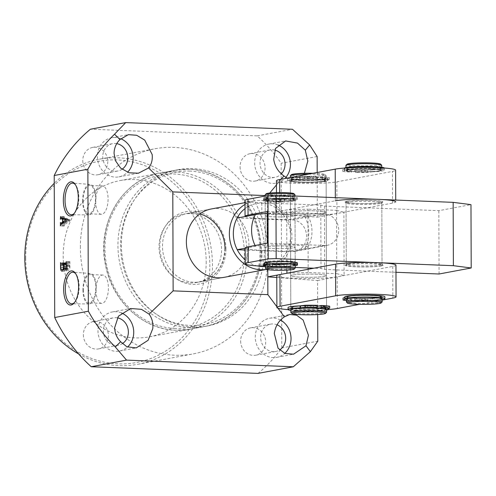 <?xml version="1.0" encoding="UTF-8"?>
<svg xmlns="http://www.w3.org/2000/svg" width="496" height="496" viewBox="0 0 496 496"><rect width="100%" height="100%" fill="white"/><g stroke="black" fill="none" stroke-linecap="round" stroke-linejoin="round"><path stroke-width="0.37" stroke-dasharray="2.48 1.86" d="M25.718 258.211A102.343 91.673 -100.6 0 1 117.416 159.954A102.343 91.673 -100.6 0 1 209.827 265.571A102.343 91.673 -100.6 0 1 118.129 363.828A102.343 91.673 -100.6 0 1 25.718 258.211M78.628 353.939A104.334 93.453 79.4 0 0 137.869 364.275A104.334 93.453 79.4 0 0 212.486 265.478A104.334 93.453 79.4 0 0 99.417 159.179A104.334 93.453 79.4 0 0 54.244 183.303M206.206 261.572A79.49 71.201 -100.6 0 1 149.358 336.846A79.49 71.201 -100.6 0 1 63.209 255.855A79.49 71.201 -100.6 0 1 120.063 180.581A79.49 71.201 -100.6 0 1 206.206 261.572M264.399 250.666A79.49 71.201 -100.6 0 1 207.545 325.94A79.49 71.201 -100.6 0 1 121.402 244.95A79.49 71.201 -100.6 0 1 178.25 169.675A79.49 71.201 -100.6 0 1 264.399 250.666M225.048 248.893A34.776 31.149 -100.6 0 1 200.173 281.827L224.062 277.351A34.776 31.149 79.4 0 0 248.93 244.416A34.776 31.149 79.4 0 0 211.24 208.983L183.886 214.111A34.776 31.149 -100.6 0 1 190.173 213.658A34.776 31.149 -100.6 0 1 221.402 246.041A34.776 31.149 -100.6 0 1 196.701 282.478A34.776 31.149 -100.6 0 1 190.414 282.931A34.776 31.149 -100.6 0 1 159.185 250.548A34.776 31.149 -100.6 0 1 183.886 214.111M292.485 275.057A17.887 1.6 179.8 0 0 290.681 275.764A17.887 1.6 179.8 0 0 304.563 277.27A17.887 1.6 179.8 0 0 324.657 276.346A17.887 1.6 179.8 0 0 326.455 275.64A17.887 1.6 179.8 0 0 312.579 274.127A17.887 1.6 179.8 0 0 292.485 275.057A17.887 1.6 -0.2 0 1 312.579 274.127A17.887 1.6 -0.2 0 1 326.455 275.64A17.887 1.6 -0.2 0 1 324.657 276.346A17.887 1.6 -0.2 0 1 304.563 277.27A17.887 1.6 -0.2 0 1 290.681 275.764A17.887 1.6 -0.2 0 1 292.485 275.057M324.434 213.007A17.887 1.6 -0.2 0 1 304.339 213.931A17.887 1.6 -0.2 0 1 290.464 212.424A17.887 1.6 -0.2 0 1 292.262 211.718A17.887 1.6 -0.2 0 1 312.356 210.788A17.887 1.6 -0.2 0 1 326.232 212.3A17.887 1.6 -0.2 0 1 324.434 213.007A17.887 1.6 179.8 0 0 326.232 212.3A17.887 1.6 179.8 0 0 312.356 210.788A17.887 1.6 179.8 0 0 292.262 211.718A17.887 1.6 179.8 0 0 290.464 212.424A17.887 1.6 179.8 0 0 304.339 213.931A17.887 1.6 179.8 0 0 324.434 213.007M74.58 302.467A15.822 6.894 -87.7 0 0 75.039 301.977A15.822 6.894 -87.7 0 0 79.174 286.707A15.822 6.894 -87.7 0 0 76.142 274.3A15.822 6.894 -87.7 0 0 75.727 273.78M82.925 289.949A15.246 6.64 -87.7 0 0 89.075 303.936A15.246 6.64 -87.7 0 0 96.249 287.451A15.246 6.64 -87.7 0 0 90.291 273.47A15.246 6.64 -87.7 0 0 82.925 289.949M83.39 289.862A14.186 6.175 -87.7 0 0 89.02 302.87A14.186 6.175 -87.7 0 0 95.784 287.537A14.186 6.175 -87.7 0 0 90.154 274.524A14.186 6.175 -87.7 0 0 83.39 289.862M95.988 290.365A14.186 6.175 -87.7 0 0 101.624 303.378A14.186 6.175 -87.7 0 0 108.388 288.04A14.186 6.175 -87.7 0 0 102.753 275.032A14.186 6.175 -87.7 0 0 95.988 290.365M74.27 213.398A15.822 6.894 -87.7 0 0 74.729 212.908A15.822 6.894 -87.7 0 0 78.864 197.637A15.822 6.894 -87.7 0 0 75.832 185.231A15.822 6.894 -87.7 0 0 75.417 184.704M82.615 200.88A15.246 6.64 -87.7 0 0 88.765 214.867A15.246 6.64 -87.7 0 0 95.939 198.381A15.246 6.64 -87.7 0 0 89.981 184.4A15.246 6.64 -87.7 0 0 82.615 200.88M83.08 200.793A14.186 6.175 -87.7 0 0 88.71 213.801A14.186 6.175 -87.7 0 0 95.474 198.468A14.186 6.175 -87.7 0 0 89.844 185.454A14.186 6.175 -87.7 0 0 83.08 200.793M95.678 201.295A14.186 6.175 -87.7 0 0 101.314 214.303A14.186 6.175 -87.7 0 0 108.078 198.97A14.186 6.175 -87.7 0 0 102.443 185.957A14.186 6.175 -87.7 0 0 95.678 201.295M120.702 138.719A19.871 17.8 79.4 0 0 111.588 137.795A19.871 17.8 79.4 0 0 97.371 156.612A19.871 17.8 79.4 0 0 118.91 176.861A19.871 17.8 79.4 0 0 127.491 172.286M116.74 143.635A13.913 12.462 79.4 0 0 112.685 143.654A13.913 12.462 79.4 0 0 102.734 156.829A13.913 12.462 79.4 0 0 117.812 171.002A13.913 12.462 79.4 0 0 122.016 169.279M82.764 160.574A13.913 12.462 79.4 0 0 97.836 174.747A13.913 12.462 79.4 0 0 107.787 161.572A13.913 12.462 79.4 0 0 92.709 147.399A13.913 12.462 79.4 0 0 82.764 160.574M287.079 178.157L295.467 179.54L304.383 173.296M278.002 145.012A19.871 17.8 79.4 0 0 268.888 144.082A19.871 17.8 79.4 0 0 254.671 162.899A19.871 17.8 79.4 0 0 276.21 183.148A19.871 17.8 79.4 0 0 285.845 177.425M274.765 150.077A13.913 12.462 79.4 0 0 269.985 149.941A13.913 12.462 79.4 0 0 260.034 163.116A13.913 12.462 79.4 0 0 275.113 177.289A13.913 12.462 79.4 0 0 281.319 173.885M240.058 166.861A13.913 12.462 79.4 0 0 255.136 181.034A13.913 12.462 79.4 0 0 265.081 167.859A13.913 12.462 79.4 0 0 250.009 153.686A13.913 12.462 79.4 0 0 240.058 166.861M277.059 324.806A13.913 12.462 79.4 0 0 270.593 324.124A13.913 12.462 79.4 0 0 260.642 337.299A13.913 12.462 79.4 0 0 275.72 351.472A13.913 12.462 79.4 0 0 279.614 349.947M240.665 341.043A13.913 12.462 79.4 0 0 255.744 355.217A13.913 12.462 79.4 0 0 265.689 342.042A13.913 12.462 79.4 0 0 250.616 327.868A13.913 12.462 79.4 0 0 240.665 341.043M117.347 317.818A13.913 12.462 79.4 0 0 113.293 317.837A13.913 12.462 79.4 0 0 103.342 331.006A13.913 12.462 79.4 0 0 118.42 345.179A13.913 12.462 79.4 0 0 122.314 343.66M83.371 334.75A13.913 12.462 79.4 0 0 98.444 348.924A13.913 12.462 79.4 0 0 108.395 335.755A13.913 12.462 79.4 0 0 93.316 321.582A13.913 12.462 79.4 0 0 83.371 334.75M80.383 247.554A104.334 93.453 -100.6 0 1 155 148.763A104.334 93.453 -100.6 0 1 268.069 255.062A104.334 93.453 -100.6 0 1 193.452 353.853A104.334 93.453 -100.6 0 1 80.383 247.554M280.494 320.075A19.871 17.8 79.4 0 0 269.495 318.265A19.871 17.8 79.4 0 0 255.279 337.082A19.871 17.8 79.4 0 0 276.818 357.331A19.871 17.8 79.4 0 0 284.766 353.357M121.427 312.951A19.871 17.8 79.4 0 0 112.195 311.978A19.871 17.8 79.4 0 0 97.985 330.795A19.871 17.8 79.4 0 0 119.517 351.044A19.871 17.8 79.4 0 0 127.472 347.07M276.78 277.5L317.564 280.519L317.682 314.557M277.989 308.221L276.88 306.733M317.186 172.509L317.341 217.18L267.592 213.497L267.784 269.632M281.164 179.261L276.458 184.934M269.725 193.037L267.53 195.684L267.592 213.497L286.694 209.913L307.942 209.182L308.152 267.976M317.341 217.18L343.895 212.201L344.119 275.54L336.765 273.668L336.542 210.329L307.942 209.182M317.564 280.519L344.119 275.54M258.019 373.401A151.038 135.284 79.4 0 0 281.796 347.925L317.775 341.18M281.796 347.925L281.151 163.265A151.038 135.284 79.4 0 0 257.195 135.879L90.433 129.214M317.13 156.519L281.151 163.265M257.195 135.879L292.473 129.264M265.155 195.591L267.53 195.684M336.542 210.329L343.895 212.201M308.152 269.272L308.165 272.521L336.765 273.668M308.165 272.521L286.917 273.253M286.905 270.122L286.694 209.913M60.636 222.766L64.213 222.909L64.623 223.374L66.142 222.258L66.129 218.835L64.821 218.339L63.959 219.43L64.189 216.634L64.567 217.645L69.75 219.616L69.924 220.819L64.53 224.769L64.226 225.984L64.213 222.599L64.623 223.374L62.763 223.299M66.142 222.258L64.282 222.183M66.129 218.835L64.288 218.761M62.93 218.24L64.821 218.339L62.998 218.271M64.201 219.151L60.624 219.009M64.201 219.387L60.624 219.244M63.959 219.43L60.382 219.288M63.947 216.678L60.617 216.547M64.189 216.634L60.617 216.492M64.195 216.864L60.617 216.721M64.567 217.645L60.989 217.502M69.75 219.616L66.173 219.474M69.924 220.819L66.346 220.67M64.53 224.769L60.952 224.62M64.226 225.754L60.648 225.612M64.226 225.984L60.648 225.841M63.984 226.027L60.407 225.885M63.972 222.642L60.636 222.512M64.213 222.599L60.636 222.456M66.383 222.158L69.192 219.976L66.371 218.916L66.383 222.158L64.424 222.078M69.173 220.119L66.247 220.001M66.371 218.916L64.517 218.848M69.192 219.976L66.228 219.852M66.334 263.649L69.397 263.078L69.905 261.696L69.917 266.259C69.986 268.503 69.545 269.818 68.603 270.196C67.909 270.283 67.462 269.551 67.27 268.007C67.047 269.979 66.495 271.076 65.627 271.306C64.629 271.207 64.133 269.973 64.127 267.604L60.797 267.474M64.127 267.604L64.114 264.535M64.114 263.959L64.108 262.787L60.779 262.651M64.108 262.787L60.779 262.595M64.35 262.737L64.356 263.345L60.779 263.202M64.356 263.345L64.623 263.971M69.397 263.078L66.334 262.954M69.663 262.254L66.328 262.124M69.663 261.745L66.328 261.609M69.905 261.696L66.328 261.553M69.917 266.259L66.346 266.116M64.815 270.072L68.392 270.215L65.032 270.053M67.27 268.007L64.009 267.877M61.857 271.176L65.435 271.318L62.05 271.163M67.344 266.668C67.468 268.193 67.878 268.882 68.584 268.733C69.316 268.528 69.682 267.567 69.676 265.862L69.403 264.362L67.338 264.746L67.344 266.668L63.767 266.526M68.374 268.751L66.123 268.634L68.374 268.751M65.875 264.213L66.34 264.238M64.362 265.986L64.368 267.35C64.437 269.148 64.883 269.973 65.695 269.824C66.607 269.675 67.072 268.578 67.103 266.532L67.096 264.796L64.623 265.255L64.362 265.986L60.791 265.844M63.302 269.756L65.695 269.824L63.314 269.731M64.368 267.35L60.791 267.208M64.623 265.255L61.051 265.112M67.096 264.796L63.761 264.659M67.103 266.532L63.767 266.402M67.338 264.746L63.761 264.604M69.676 264.976L66.34 264.839M69.676 265.862L66.34 265.732M295.157 268.131A14.905 1.333 -0.2 0 1 273.798 269.285A14.905 1.333 -0.2 0 1 265.465 268.231M295.207 265.038A14.905 1.333 -0.2 0 1 273.786 266.315A14.905 1.333 -0.2 0 1 265.397 265.143M293.905 193.676A13.913 1.246 -0.2 0 1 287.959 194.829A13.913 1.246 -0.2 0 1 273.972 194.978A13.913 1.246 -0.2 0 1 266.197 193.775M294.959 194.773A14.905 1.333 -0.2 0 1 273.544 196.044A14.905 1.333 -0.2 0 1 265.149 194.878M286.576 196.571A14.905 1.333 -0.2 0 1 294.971 197.743A14.905 1.333 -0.2 0 1 273.55 199.014A14.905 1.333 -0.2 0 1 265.162 197.848A14.905 1.333 -0.2 0 1 286.576 196.571M286.155 198.636A13.913 1.246 -0.2 0 1 293.985 199.727A13.913 1.246 -0.2 0 1 273.99 200.911A13.913 1.246 -0.2 0 1 266.16 199.82A13.913 1.246 -0.2 0 1 286.155 198.636M286.142 196.652A13.913 1.246 -0.2 0 1 293.979 197.743A13.913 1.246 -0.2 0 1 273.984 198.933A13.913 1.246 -0.2 0 1 266.154 197.842A13.913 1.246 -0.2 0 1 286.142 196.652M286.806 261.894A14.905 1.333 -0.2 0 1 295.201 263.06A14.905 1.333 -0.2 0 1 273.78 264.331A14.905 1.333 -0.2 0 1 265.391 263.165A14.905 1.333 -0.2 0 1 286.806 261.894M286.589 198.555A14.905 1.333 -0.2 0 1 294.977 199.721A14.905 1.333 -0.2 0 1 273.556 200.992A14.905 1.333 -0.2 0 1 265.168 199.826A14.905 1.333 -0.2 0 1 286.589 198.555M286.378 263.953A13.913 1.246 -0.2 0 1 294.209 265.044A13.913 1.246 -0.2 0 1 274.22 266.234A13.913 1.246 -0.2 0 1 266.389 265.143A13.913 1.246 -0.2 0 1 286.378 263.953M286.372 261.975A13.913 1.246 -0.2 0 1 294.202 263.066A13.913 1.246 -0.2 0 1 274.214 264.25A13.913 1.246 -0.2 0 1 266.383 263.159A13.913 1.246 -0.2 0 1 286.372 261.975M293.533 216.144A14.905 1.333 -0.2 0 1 276.787 216.919A14.905 1.333 -0.2 0 1 265.224 215.661A14.905 1.333 -0.2 0 1 266.724 215.072A14.905 1.333 -0.2 0 1 283.47 214.297A14.905 1.333 -0.2 0 1 295.033 215.555A14.905 1.333 -0.2 0 1 293.533 216.144A14.905 1.333 -0.2 0 1 276.787 216.919A14.905 1.333 -0.2 0 1 265.224 215.661A14.905 1.333 -0.2 0 1 266.724 215.072A14.905 1.333 -0.2 0 1 283.47 214.297A14.905 1.333 -0.2 0 1 295.033 215.555A14.905 1.333 -0.2 0 1 293.533 216.144M266.829 246.741A14.905 1.333 179.8 0 0 265.335 247.33A14.905 1.333 179.8 0 0 276.898 248.589A14.905 1.333 179.8 0 0 293.644 247.814A14.905 1.333 179.8 0 0 295.145 247.225A14.905 1.333 179.8 0 0 283.576 245.966A14.905 1.333 179.8 0 0 266.829 246.741A14.905 1.333 179.8 0 0 265.335 247.33A14.905 1.333 179.8 0 0 276.898 248.589A14.905 1.333 179.8 0 0 293.644 247.814A14.905 1.333 179.8 0 0 295.145 247.225A14.905 1.333 179.8 0 0 283.576 245.966A14.905 1.333 179.8 0 0 266.829 246.741M245.03 208.58A31.8 28.483 -100.6 0 1 261.832 203.193A31.8 28.483 -100.6 0 1 286.657 220.019A31.8 28.483 -100.6 0 1 286.769 251.689A31.8 28.483 -100.6 0 1 265.391 266.451A20.869 1.866 -0.2 0 0 269.086 266.705L269.08 264.728A20.869 1.866 -0.2 0 1 263.612 264.294L263.55 264.281M245.018 204.414A34.776 31.149 -100.6 0 1 254.231 200.923A34.776 31.149 -100.6 0 1 260.518 200.471A34.776 31.149 -100.6 0 1 291.747 232.847A34.776 31.149 -100.6 0 1 267.053 269.291A34.776 31.149 -100.6 0 1 266.699 269.353L267.053 269.291M257.269 265.893A31.8 28.483 -100.6 0 1 245.21 259.799M237.119 218.035L286.657 220.019L304.897 216.597A27.534 2.461 179.8 0 0 307.625 215.382A27.534 2.461 179.8 0 0 292.163 213.354A27.534 2.461 179.8 0 0 267.17 213.478M245.167 248.217L255.471 246.289A27.534 2.461 -0.2 0 1 292.274 245.024A27.534 2.461 -0.2 0 1 307.737 247.312A27.534 2.461 -0.2 0 1 305.009 248.267L286.769 251.689L245.173 250.021M348.18 296.304A17.887 1.6 -0.2 0 1 368.274 295.374A17.887 1.6 -0.2 0 1 382.149 296.887A17.887 1.6 -0.2 0 1 380.351 297.594A17.887 1.6 -0.2 0 1 360.257 298.524A17.887 1.6 -0.2 0 1 346.375 297.011A17.887 1.6 -0.2 0 1 348.18 296.304M348.068 264.635A17.887 1.6 -0.2 0 1 368.162 263.705A17.887 1.6 -0.2 0 1 382.038 265.217A17.887 1.6 -0.2 0 1 380.24 265.924A17.887 1.6 -0.2 0 1 360.146 266.854A17.887 1.6 -0.2 0 1 346.27 265.341A17.887 1.6 -0.2 0 1 348.068 264.635M292.59 306.726A17.887 1.6 -0.2 0 1 316.987 305.927A17.887 1.6 -0.2 0 0 316.498 305.902A17.887 1.6 -0.2 0 0 290.792 307.433A17.887 1.6 -0.2 0 1 292.59 306.726M318.655 306.007A17.887 1.6 -0.2 0 1 326.566 307.309A17.887 1.6 -0.2 0 1 324.768 308.01A17.887 1.6 -0.2 0 1 304.674 308.94A17.887 1.6 -0.2 0 1 290.792 307.433L290.352 180.755A17.887 1.6 -0.2 0 1 316.057 179.23A17.887 1.6 -0.2 0 1 326.126 180.631A17.887 1.6 -0.2 0 1 300.421 182.156A17.887 1.6 -0.2 0 1 290.352 180.755A17.887 1.6 179.8 0 0 304.228 182.261A17.887 1.6 179.8 0 0 324.328 181.338A17.887 1.6 179.8 0 0 326.126 180.631A17.887 1.6 179.8 0 0 312.244 179.118A17.887 1.6 179.8 0 0 292.15 180.048A17.887 1.6 179.8 0 0 290.352 180.755L290.792 307.433A17.887 1.6 -0.2 0 0 300.861 308.834A17.887 1.6 -0.2 0 0 326.566 307.309L326.126 180.631L326.566 307.309A17.887 1.6 -0.2 0 0 318.655 306.007M395.951 265.168A31.8 2.846 -0.2 0 1 392.751 266.42L337.168 276.842A31.8 2.846 -0.2 0 1 301.444 278.498A31.8 2.846 -0.2 0 1 276.774 275.813M328.129 309.554A31.8 2.846 -0.2 0 1 288.102 309.609M382.162 300.099L359.476 304.352M316.045 177.246A17.887 1.6 -0.2 0 1 326.114 178.653A17.887 1.6 -0.2 0 1 300.415 180.178A17.887 1.6 -0.2 0 1 290.346 178.777A17.887 1.6 -0.2 0 1 316.045 177.246M308.469 174.146A17.887 1.6 -0.2 0 1 316.039 174.276A17.887 1.6 -0.2 0 1 326.033 175.541A17.887 1.6 -0.2 0 1 326.108 175.683A17.887 1.6 -0.2 0 1 300.402 177.208A17.887 1.6 -0.2 0 1 290.334 175.807M313.026 173.29A16.895 1.513 -0.2 0 1 315.599 173.371A16.895 1.513 -0.2 0 1 325.041 174.561A16.895 1.513 -0.2 0 1 317.818 175.962A16.895 1.513 -0.2 0 1 300.836 176.136A16.895 1.513 -0.2 0 1 291.394 174.679M326.511 312.399A17.887 1.6 -0.2 0 1 300.88 313.782A17.887 1.6 -0.2 0 1 290.885 312.523M326.573 309.287A17.887 1.6 -0.2 0 1 300.874 310.812A17.887 1.6 -0.2 0 1 290.799 309.411M316.07 307.966A16.895 1.513 -0.2 0 1 325.581 309.287A16.895 1.513 -0.2 0 1 301.308 310.732A16.895 1.513 -0.2 0 1 291.797 309.411A16.895 1.513 -0.2 0 1 316.07 307.966M314.191 307.811L313.534 307.929A16.393 1.463 179.8 0 0 293.942 308.76A16.393 1.463 179.8 0 0 292.293 309.405A16.393 1.463 179.8 0 0 305.015 310.787A16.393 1.463 179.8 0 0 323.435 309.938A16.393 1.463 179.8 0 0 325.085 309.293A16.393 1.463 179.8 0 0 318.004 308.109L318.215 306.088A16.895 1.513 -0.2 0 1 325.574 307.309A16.895 1.513 -0.2 0 1 301.295 308.754A16.895 1.513 -0.2 0 1 291.791 307.427A16.895 1.513 -0.2 0 1 316.064 305.989A16.895 1.513 -0.2 0 1 316.987 306.026M315.617 179.31A16.895 1.513 -0.2 0 1 325.128 180.631A16.895 1.513 -0.2 0 1 300.855 182.075A16.895 1.513 -0.2 0 1 291.344 180.749A16.895 1.513 -0.2 0 1 315.617 179.31M315.611 177.326A16.895 1.513 -0.2 0 1 325.122 178.653A16.895 1.513 -0.2 0 1 300.849 180.098A16.895 1.513 -0.2 0 1 291.338 178.771A16.895 1.513 -0.2 0 1 315.611 177.326M347.733 169.626A17.887 1.6 179.8 0 0 345.935 170.333A17.887 1.6 179.8 0 0 359.817 171.845A17.887 1.6 179.8 0 0 379.911 170.915A17.887 1.6 179.8 0 0 381.709 170.209A17.887 1.6 179.8 0 0 367.827 168.702A17.887 1.6 179.8 0 0 347.733 169.626M347.845 201.295A17.887 1.6 179.8 0 0 346.047 202.002A17.887 1.6 179.8 0 0 359.922 203.515A17.887 1.6 179.8 0 0 380.017 202.585A17.887 1.6 179.8 0 0 381.821 201.878A17.887 1.6 179.8 0 0 367.939 200.365A17.887 1.6 179.8 0 0 347.845 201.295M335.321 197.637L335.333 200.799L279.75 211.215A31.8 2.846 179.8 0 0 276.551 212.474A31.8 2.846 179.8 0 0 301.221 215.159A31.8 2.846 179.8 0 0 336.945 213.503L392.534 203.087A31.8 2.846 179.8 0 0 395.727 201.829L395.721 200.049M276.439 180.804A31.8 2.846 179.8 0 0 301.115 183.489A31.8 2.846 179.8 0 0 336.84 181.834L392.423 171.418A31.8 2.846 179.8 0 0 395.616 170.159M371.634 166.83A17.887 1.6 -0.2 0 1 381.703 168.231A17.887 1.6 -0.2 0 1 355.998 169.756A17.887 1.6 -0.2 0 1 345.929 168.355A17.887 1.6 -0.2 0 1 371.634 166.83M381.691 165.261A17.887 1.6 -0.2 0 1 355.985 166.786A17.887 1.6 -0.2 0 1 345.917 165.385M380.624 164.139A16.895 1.513 -0.2 0 1 373.401 165.54A16.895 1.513 -0.2 0 1 356.419 165.72A16.895 1.513 -0.2 0 1 346.977 164.257M382.094 301.977A17.887 1.6 -0.2 0 1 356.463 303.36A17.887 1.6 -0.2 0 1 346.468 302.101M382.156 298.865A17.887 1.6 -0.2 0 1 356.457 300.396A17.887 1.6 -0.2 0 1 346.388 298.989M371.653 297.544A16.895 1.513 -0.2 0 1 381.164 298.871A16.895 1.513 -0.2 0 1 356.891 300.309A16.895 1.513 -0.2 0 1 347.38 298.989A16.895 1.513 -0.2 0 1 371.653 297.544M371.647 295.566A16.895 1.513 -0.2 0 1 381.157 296.893A16.895 1.513 -0.2 0 1 356.884 298.332A16.895 1.513 -0.2 0 1 347.374 297.011A16.895 1.513 -0.2 0 1 371.647 295.566M372.081 295.486A17.887 1.6 -0.2 0 1 382.149 296.887A17.887 1.6 -0.2 0 1 356.45 298.412A17.887 1.6 -0.2 0 1 346.375 297.011A17.887 1.6 -0.2 0 1 372.081 295.486M371.64 168.807A17.887 1.6 -0.2 0 1 381.709 170.209A17.887 1.6 -0.2 0 1 356.004 171.734A17.887 1.6 -0.2 0 1 345.935 170.333A17.887 1.6 -0.2 0 1 371.64 168.807M371.206 168.888A16.895 1.513 -0.2 0 1 380.711 170.215A16.895 1.513 -0.2 0 1 356.438 171.653A16.895 1.513 -0.2 0 1 346.927 170.333A16.895 1.513 -0.2 0 1 371.206 168.888M371.194 166.91A16.895 1.513 -0.2 0 1 380.705 168.231A16.895 1.513 -0.2 0 1 356.432 169.675A16.895 1.513 -0.2 0 1 346.921 168.349A16.895 1.513 -0.2 0 1 371.194 166.91M269.111 264.269L265.918 264.213L269.111 264.269M269.117 266.247L265.924 266.191L269.117 266.247M279.732 264.715L276.539 264.659L279.732 264.715M279.738 266.699L276.545 266.637L279.738 266.699M297.439 262.973A16.69 1.494 -0.2 0 1 295.616 263.661A16.69 1.494 -0.2 0 1 284.58 264.473L279.936 264.982A20.869 1.866 -0.2 0 1 272.62 264.876L275.894 264.287A13.714 1.228 179.8 0 0 292.51 263.63A13.714 1.228 179.8 0 0 294.004 263.066A13.714 1.228 179.8 0 0 283.495 261.907A13.714 1.228 179.8 0 0 268.082 262.595A13.714 1.228 179.8 0 0 266.581 263.159A13.714 1.228 179.8 0 0 272.354 264.139L269.08 264.728M264.058 264.108L265.341 263.661A16.69 1.494 -0.2 0 1 264.052 263.091M279.936 264.982L279.942 266.96A20.869 1.866 -0.2 0 1 272.626 266.854L275.906 266.265L275.894 264.287M275.906 266.265A13.714 1.228 179.8 0 0 292.516 265.608A13.714 1.228 179.8 0 0 294.01 265.044A13.714 1.228 179.8 0 0 283.501 263.891A13.714 1.228 179.8 0 0 268.088 264.579A13.714 1.228 179.8 0 0 266.588 265.137A13.714 1.228 179.8 0 0 272.366 266.116L272.354 264.139M272.366 266.116L269.086 266.705M272.626 266.854L272.62 264.876M284.01 264.504L284.022 266.482L280.265 266.941L280.259 264.963M295.207 265.707A16.69 1.494 -0.2 0 1 284.586 266.451L284.58 264.473M279.942 266.96L280.265 266.941M284.022 266.482L284.586 266.451M265.372 263.717L265.397 265.695M276.824 201.258L280.029 201.314L276.824 201.258M276.818 199.28L280.023 199.33L276.818 199.28M266.098 200.83L269.309 200.88L266.098 200.83M266.092 198.846L269.297 198.902L266.092 198.846M284.654 201.122L284.648 199.144A16.69 1.494 179.8 0 0 295.517 198.313A16.69 1.494 179.8 0 0 297.191 197.656A16.69 1.494 179.8 0 0 284.239 196.242A16.69 1.494 179.8 0 0 265.484 197.11A16.69 1.494 179.8 0 0 263.804 197.774A16.69 1.494 179.8 0 0 265.224 198.369L265.317 200.384L263.636 200.979A20.869 1.866 179.8 0 0 269.21 201.401L272.354 200.812A13.714 1.228 -0.2 0 1 266.358 199.82A13.714 1.228 -0.2 0 1 267.741 199.28A13.714 1.228 -0.2 0 1 283.148 198.567A13.714 1.228 -0.2 0 1 293.787 199.727A13.714 1.228 -0.2 0 1 292.404 200.266A13.714 1.228 -0.2 0 1 275.931 200.954L272.781 201.55A20.869 1.866 179.8 0 0 280.122 201.636L284.654 201.122A16.69 1.494 179.8 0 0 295.523 200.291A16.69 1.494 179.8 0 0 297.197 199.634A16.69 1.494 179.8 0 0 284.245 198.226A16.69 1.494 179.8 0 0 265.49 199.094A16.69 1.494 179.8 0 0 263.816 199.752A16.69 1.494 179.8 0 0 265.23 200.347M263.636 200.979L263.63 199.001A20.869 1.866 179.8 0 0 269.198 199.423L272.347 198.834L272.354 200.812M272.347 198.834A13.714 1.228 -0.2 0 1 266.352 197.842A13.714 1.228 -0.2 0 1 267.735 197.303A13.714 1.228 -0.2 0 1 283.135 196.59A13.714 1.228 -0.2 0 1 293.781 197.749A13.714 1.228 -0.2 0 1 292.398 198.288A13.714 1.228 -0.2 0 1 275.925 198.977L275.931 200.954M275.925 198.977L272.775 199.566A20.869 1.866 179.8 0 0 280.116 199.659L280.122 201.636M272.775 199.566L272.781 201.55M269.198 199.423L269.21 201.401M265.279 200.409L265.267 198.425L263.562 198.97L263.568 200.948M280.445 201.624L280.438 199.646L284.09 199.181L284.096 201.159M284.648 199.144L284.09 199.181M280.438 199.646L280.116 199.659M362.024 300.681L365.223 300.737L362.024 300.681M362.018 298.697L365.217 298.759L362.018 298.697M346.933 300.055L350.133 300.111L346.933 300.055M346.927 298.071L350.126 298.133L346.927 298.071M343.127 300.061L343.114 298.084A24.248 2.17 179.8 0 0 351.205 298.821L354.758 298.177A16.393 1.463 -0.2 0 1 347.87 297.005A16.393 1.463 -0.2 0 1 349.618 296.341A16.393 1.463 -0.2 0 1 368.051 295.511A16.393 1.463 -0.2 0 1 380.661 296.893A16.393 1.463 -0.2 0 1 378.907 297.557A16.393 1.463 -0.2 0 1 359.197 298.363L355.644 299.007L355.651 300.985A24.248 2.17 179.8 0 0 367.35 301.066L372.639 300.452L372.632 298.474A20.069 1.792 179.8 0 0 382.745 297.594A20.069 1.792 179.8 0 0 384.89 296.782M372.639 300.452A20.069 1.792 179.8 0 0 382.162 299.671M354.758 298.177L354.77 300.154A16.393 1.463 -0.2 0 1 347.876 298.983A16.393 1.463 -0.2 0 1 349.624 298.319A16.393 1.463 -0.2 0 1 368.057 297.488A16.393 1.463 -0.2 0 1 380.668 298.871A16.393 1.463 -0.2 0 1 378.919 299.534A16.393 1.463 -0.2 0 1 359.203 300.34L355.651 300.985M355.644 299.007A24.248 2.17 179.8 0 0 367.344 299.088L367.35 301.066M359.197 298.363L359.203 300.34M351.205 298.821L351.211 300.799L354.77 300.154M346.388 300.452A24.248 2.17 179.8 0 0 351.211 300.799M344.745 296.918A20.069 1.792 179.8 0 0 345.315 297.34L345.321 299.317L345.303 297.389L344.751 297.55M367.617 301.053L367.61 299.076L372.223 298.505L372.229 300.483M372.632 298.474L372.223 298.505M322.809 306.1L326.021 306.156L322.809 306.1M307.619 305.493L310.825 305.548L307.619 305.493M326.573 310.099A20.069 1.792 -0.2 0 1 326.201 310.174A20.069 1.792 -0.2 0 1 308.903 311.24A20.069 1.792 -0.2 0 1 290.805 310.415M329.697 306.237L327.577 306.956A20.069 1.792 -0.2 0 1 328.216 307.402A20.069 1.792 -0.2 0 1 326.194 308.19A20.069 1.792 -0.2 0 1 303.645 309.237A20.069 1.792 -0.2 0 1 288.071 307.539M313.534 307.929L313.528 305.951A16.393 1.463 179.8 0 0 293.936 306.782A16.393 1.463 179.8 0 0 292.287 307.427A16.393 1.463 179.8 0 0 305.009 308.81A16.393 1.463 179.8 0 0 323.429 307.96A16.393 1.463 179.8 0 0 325.078 307.315A16.393 1.463 179.8 0 0 317.998 306.131M318.004 308.109L318.661 307.985M316.987 305.307L313.528 305.951M361.844 172.025L365.056 172.081L361.844 172.025M361.838 170.047L365.05 170.097L361.838 170.047M346.654 171.418L349.86 171.473L346.654 171.418M346.648 169.44L349.854 169.489L346.648 169.44M372.428 171.783A20.069 1.792 179.8 0 0 382.416 170.891A20.069 1.792 179.8 0 0 384.431 170.103A20.069 1.792 179.8 0 0 368.857 168.404A20.069 1.792 179.8 0 0 346.307 169.446A20.069 1.792 179.8 0 0 344.286 170.24A20.069 1.792 179.8 0 0 344.925 170.686L342.841 171.43L342.835 169.452A24.248 2.17 179.8 0 0 351.038 170.178L354.497 169.533A16.393 1.463 -0.2 0 1 347.417 168.349A16.393 1.463 -0.2 0 1 349.066 167.704A16.393 1.463 -0.2 0 1 367.486 166.848A16.393 1.463 -0.2 0 1 380.209 168.237A16.393 1.463 -0.2 0 1 378.56 168.882A16.393 1.463 -0.2 0 1 358.968 169.706L355.508 170.357L355.514 172.335A24.248 2.17 179.8 0 0 367.232 172.403L372.428 171.783L372.422 169.806A20.069 1.792 179.8 0 0 382.41 168.913A20.069 1.792 179.8 0 0 384.425 168.119A20.069 1.792 179.8 0 0 384.4 168.032M354.497 169.533L354.504 171.511A16.393 1.463 -0.2 0 1 347.429 170.326A16.393 1.463 -0.2 0 1 349.072 169.682A16.393 1.463 -0.2 0 1 367.493 168.832A16.393 1.463 -0.2 0 1 380.215 170.215A16.393 1.463 -0.2 0 1 378.566 170.86A16.393 1.463 -0.2 0 1 358.974 171.69L355.514 172.335M355.508 170.357A24.248 2.17 179.8 0 0 367.226 170.426L367.232 172.403M358.968 169.706L358.974 171.69M351.038 170.178L351.05 172.155L354.504 171.511M342.841 171.43A24.248 2.17 179.8 0 0 351.05 172.155M344.918 170.736L344.912 168.752L342.798 169.421L342.786 171.411L342.798 169.421M344.373 168.088A20.069 1.792 179.8 0 0 344.28 168.262A20.069 1.792 179.8 0 0 344.918 168.708L344.925 170.686M367.499 172.391L367.493 170.413L372.019 169.837L372.025 171.814M372.422 169.806L372.019 169.837M322.363 177.444L325.568 177.5L322.363 177.444M322.369 179.428L325.574 179.478L322.369 179.428M307.167 176.836L310.378 176.892L307.167 176.836M307.173 178.82L310.384 178.87L307.173 178.82M327.131 178.3L327.137 180.277A20.069 1.792 -0.2 0 1 327.769 180.724A20.069 1.792 -0.2 0 1 325.754 181.517A20.069 1.792 -0.2 0 1 303.205 182.559A20.069 1.792 -0.2 0 1 287.63 180.86A20.069 1.792 -0.2 0 1 289.645 180.073A20.069 1.792 -0.2 0 1 299.627 179.18L299.621 177.196L304.817 176.576A24.248 2.17 -0.2 0 1 316.535 176.644L313.081 177.295A16.393 1.463 179.8 0 0 293.483 178.126A16.393 1.463 179.8 0 0 291.834 178.771A16.393 1.463 179.8 0 0 304.556 180.153A16.393 1.463 179.8 0 0 322.977 179.304A16.393 1.463 179.8 0 0 324.626 178.653A16.393 1.463 179.8 0 0 317.545 177.475L321.005 176.824A24.248 2.17 -0.2 0 1 329.214 177.556L327.131 178.3A20.069 1.792 -0.2 0 1 327.763 178.746A20.069 1.792 -0.2 0 1 325.748 179.533A20.069 1.792 -0.2 0 1 303.192 180.575A20.069 1.792 -0.2 0 1 287.618 178.882A20.069 1.792 -0.2 0 1 289.639 178.089A20.069 1.792 -0.2 0 1 299.621 177.196M304.817 176.576L304.823 178.56A24.248 2.17 -0.2 0 1 316.541 178.628L313.088 179.273L313.081 177.295M313.088 179.273A16.393 1.463 179.8 0 0 293.489 180.104A16.393 1.463 179.8 0 0 291.84 180.749A16.393 1.463 179.8 0 0 304.563 182.131A16.393 1.463 179.8 0 0 322.983 181.282A16.393 1.463 179.8 0 0 324.632 180.637A16.393 1.463 179.8 0 0 317.552 179.453L317.545 177.475M317.552 179.453L321.011 178.808A24.248 2.17 -0.2 0 1 329.22 179.533L329.214 177.556M321.011 178.808L321.005 176.824M316.541 178.628L316.535 176.644M300.03 177.165L300.037 179.149L304.556 178.572L304.55 176.595M329.257 179.558L329.263 177.568L329.257 179.558L327.143 180.228L327.137 178.25M300.037 179.149L299.627 179.18M294.593 263.686A15.897 1.42 -0.2 0 1 276.036 264.498A15.897 1.42 -0.2 0 1 264.461 263.041A15.897 1.42 -0.2 0 1 265.992 262.539A15.897 1.42 -0.2 0 1 283.154 261.702A15.897 1.42 -0.2 0 1 296.124 262.93A15.897 1.42 -0.2 0 1 294.593 263.686M266.885 261.584A14.905 1.333 179.8 0 0 265.447 262.055A14.905 1.333 179.8 0 0 265.385 262.173A14.905 1.333 179.8 0 0 276.948 263.432A14.905 1.333 179.8 0 0 293.694 262.657A14.905 1.333 179.8 0 0 295.194 262.068A14.905 1.333 179.8 0 0 295.132 261.95A14.905 1.333 179.8 0 0 282.974 260.803A14.905 1.333 179.8 0 0 266.885 261.584M381.133 265.961A18.879 1.686 -0.2 0 1 359.098 266.922A18.879 1.686 -0.2 0 1 345.352 265.193A18.879 1.686 -0.2 0 1 347.175 264.604A18.879 1.686 -0.2 0 1 367.555 263.605A18.879 1.686 -0.2 0 1 382.955 265.062A18.879 1.686 -0.2 0 1 381.133 265.961M348.062 263.649A17.887 1.6 179.8 0 0 346.338 264.207A17.887 1.6 179.8 0 0 346.264 264.349A17.887 1.6 179.8 0 0 360.139 265.862A17.887 1.6 179.8 0 0 380.24 264.932A17.887 1.6 179.8 0 0 382.038 264.225A17.887 1.6 179.8 0 0 381.963 264.083A17.887 1.6 179.8 0 0 367.369 262.706A17.887 1.6 179.8 0 0 348.062 263.649M346.952 201.264A18.879 1.686 179.8 0 0 345.129 202.157A18.879 1.686 179.8 0 0 360.53 203.614A18.879 1.686 179.8 0 0 380.916 202.622A18.879 1.686 179.8 0 0 382.738 202.027A18.879 1.686 179.8 0 0 368.987 200.297A18.879 1.686 179.8 0 0 346.952 201.264M380.023 203.571A17.887 1.6 -0.2 0 1 360.716 204.513A17.887 1.6 -0.2 0 1 346.121 203.137A17.887 1.6 -0.2 0 1 346.053 202.994A17.887 1.6 -0.2 0 1 347.851 202.287A17.887 1.6 -0.2 0 1 367.945 201.357A17.887 1.6 -0.2 0 1 381.821 202.87A17.887 1.6 -0.2 0 1 381.753 203.013A17.887 1.6 -0.2 0 1 380.023 203.571M265.775 199.2A15.897 1.42 179.8 0 0 264.238 199.956A15.897 1.42 179.8 0 0 277.208 201.184A15.897 1.42 179.8 0 0 294.37 200.347A15.897 1.42 179.8 0 0 295.907 199.845A15.897 1.42 179.8 0 0 284.326 198.388A15.897 1.42 179.8 0 0 265.775 199.2M293.483 201.302A14.905 1.333 -0.2 0 1 277.394 202.083A14.905 1.333 -0.2 0 1 265.23 200.936A14.905 1.333 -0.2 0 1 265.174 200.818A14.905 1.333 -0.2 0 1 266.668 200.229A14.905 1.333 -0.2 0 1 283.414 199.454A14.905 1.333 -0.2 0 1 294.984 200.713A14.905 1.333 -0.2 0 1 294.922 200.83A14.905 1.333 -0.2 0 1 293.483 201.302M395.975 272.279L324.669 269.427L320.993 268.491L313.844 268.206M295.213 267.462L263.537 266.197M324.669 269.427L324.446 206.088L320.769 205.152L261.783 202.796A29.81 2.666 -0.2 0 1 244.999 200.458M324.446 206.088L438.842 210.664L470.977 204.637M439.065 274.003L438.842 210.664M267.158 211.532L324.359 213.819A15.897 14.241 -100.6 0 1 338.638 228.625A15.897 14.241 -100.6 0 1 327.348 245.284A15.897 14.241 -100.6 0 1 324.471 245.489L267.27 243.201M245.173 216.529A29.81 2.666 179.8 0 0 261.838 218.631L292.225 219.846A15.897 14.241 -100.6 0 1 306.503 234.651A15.897 14.241 -100.6 0 1 295.213 251.305A15.897 14.241 -100.6 0 1 292.336 251.515L261.95 250.3A29.81 2.666 -0.2 0 1 245.167 247.963M320.769 205.152L320.993 268.491M211.24 208.983L187.358 213.46C205.654 209.262 225.413 227.745 224.849 248.973C223.783 266.798 215.555 277.748 200.173 281.827A34.776 31.149 -100.6 0 1 162.49 246.394A34.776 31.149 -100.6 0 1 187.358 213.46A34.776 31.149 -100.6 0 1 199.807 213.931M225.965 249.128A36.766 32.928 79.4 0 0 192.77 211.191A36.766 32.928 79.4 0 0 159.83 246.487A36.766 32.928 79.4 0 0 193.025 284.425A36.766 32.928 79.4 0 0 225.965 249.128M175.255 171.889A79.49 71.201 79.4 0 0 160.884 172.93A79.49 71.201 79.4 0 0 104.427 256.221A79.49 71.201 79.4 0 0 175.807 330.237A79.49 71.201 79.4 0 0 190.179 329.195A79.49 71.201 79.4 0 0 246.636 245.904A79.49 71.201 79.4 0 0 175.255 171.889M174.933 328.42A77.506 69.421 -100.6 0 1 104.947 248.44A77.506 69.421 -100.6 0 1 174.394 174.034A77.506 69.421 -100.6 0 1 244.373 254.014A77.506 69.421 -100.6 0 1 174.933 328.42M190.024 171.101A77.506 69.421 79.4 0 0 120.584 245.508A77.506 69.421 79.4 0 0 190.563 325.488A77.506 69.421 79.4 0 0 260.003 251.081A77.506 69.421 79.4 0 0 190.024 171.101M189.701 327.633A79.49 71.201 -100.6 0 1 118.321 253.617A79.49 71.201 -100.6 0 1 174.778 170.326A79.49 71.201 -100.6 0 1 189.15 169.285A79.49 71.201 -100.6 0 1 260.53 243.3A79.49 71.201 -100.6 0 1 204.073 326.591A79.49 71.201 -100.6 0 1 189.701 327.633M255.471 246.289A31.8 28.483 -100.6 0 1 255.074 245.489M304.897 216.597A31.8 28.483 -100.6 0 1 308.785 232.587A31.8 28.483 -100.6 0 1 305.009 248.267M337.168 276.842L337.28 308.512M392.751 266.42L392.863 298.09M392.534 203.087L392.423 171.418M279.75 211.215L279.682 192.591M336.945 213.503L336.84 181.834M265.341 263.661L265.348 265.639M263.618 266.271L263.612 264.294M324.471 245.489L292.336 251.515M324.359 213.819L292.225 219.846M261.838 218.631L261.783 202.796M262.006 266.135L261.95 250.3M207.545 325.94L149.358 336.846M75.039 301.977L74.121 303.044M89.075 303.936L71.728 303.819M101.624 303.378L89.02 302.87M74.729 212.908L73.811 213.974M88.765 214.867L71.412 214.749M101.314 214.303L88.71 213.801M118.91 176.861L138.409 173.203M97.836 174.747L117.812 171.002M276.21 183.148L295.467 179.54M255.136 181.034L275.113 177.289M255.744 355.217L275.72 351.472M98.444 348.924L118.42 345.179M99.417 159.179L155 148.763M276.818 357.331L293.564 354.187M119.517 351.044L136.27 347.901M112.195 311.978L130.752 308.5M269.495 318.265L289.689 314.476M137.869 364.275L193.452 353.853M93.316 321.582L113.293 317.837M250.616 327.868L270.593 324.124M250.009 153.686L269.985 149.941M268.888 144.082L285.634 140.945M92.709 147.399L112.685 143.654M111.588 137.795L128.334 134.652M102.443 185.957L89.844 185.454M89.981 184.4L72.676 183.129M75.832 185.231L75.008 184.09M102.753 275.032L90.154 274.524M90.291 273.47L72.986 272.199M76.142 274.3L75.318 273.166M178.25 169.675L120.063 180.581M62.583 223.429L64.393 223.504M294.971 197.743L294.965 196.025M293.985 199.727L293.979 197.743M295.201 263.06L294.977 199.721M294.209 265.044L294.202 263.066M266.389 265.143L266.383 263.159M265.391 263.165L265.168 199.826M266.16 199.82L266.154 197.842M265.162 197.848L265.155 196.063M160.884 172.93C122.32 178.994 95.703 224.428 105.797 266.47C112.759 301.611 143.294 329.555 175.72 330.243L190.179 329.195L204.073 326.591C241.199 320.664 267.617 278.268 259.966 237.311C254.572 200.359 223.045 169.923 189.236 169.279L174.778 170.326L160.884 172.93M265.385 262.173L265.174 200.818M254.231 200.923L245.012 202.653M307.737 247.312A31.8 31.8 0 0 0 307.625 215.382M224.062 277.351L196.701 282.478M295.194 262.068L294.984 200.713M382.038 265.217L381.821 201.878M346.27 265.341L346.047 202.002M326.114 178.653L326.108 175.683M325.041 174.561L326.033 175.541M325.581 309.287L325.574 307.309M325.128 180.631L325.122 178.653M291.344 180.749L291.338 178.771M291.797 309.411L291.791 307.427M290.346 178.777L290.34 177.543M276.551 212.474L276.483 192.646M381.703 168.231L381.697 167.226M381.164 298.871L381.157 296.893M380.711 170.215L380.705 168.231M346.927 170.333L346.921 168.349M347.38 298.989L347.374 297.011M345.929 168.355L345.929 167.543M265.924 266.191L265.918 264.213M276.545 266.637L276.539 264.659M294.01 265.044L294.004 263.066M266.588 265.137L266.581 263.159M279.924 266.625L279.918 264.647M269.303 266.178L269.297 264.201M265.422 265.67L265.416 263.692M276.644 199.342L276.65 201.326M265.924 198.915L265.93 200.892M297.191 197.656L297.197 199.634M266.352 197.842L266.358 199.82M293.781 197.749L293.787 199.727M263.804 197.774L263.816 199.752M269.297 198.902L269.309 200.88M280.023 199.33L280.029 201.314M263.543 198.977L263.55 200.961M265.31 198.4L265.317 200.384M361.838 298.766L361.844 300.75M346.747 298.139L346.754 300.123M347.87 297.005L347.876 298.983M380.661 296.893L380.668 298.871M350.126 298.133L350.133 300.111M365.217 298.759L365.223 300.737M345.34 297.358L345.352 299.342M326.027 308.14L326.021 306.156M310.831 307.532L310.825 305.548M328.216 308.692L328.216 307.402M292.293 309.405L292.287 307.427M325.085 309.293L325.078 307.315M307.452 307.539L307.446 305.561M322.648 308.146L322.642 306.168M327.552 308.915L327.546 306.931M361.671 170.109L361.677 172.093M346.475 169.502L346.481 171.486M384.425 168.119L384.431 170.103M347.417 168.349L347.429 170.326M380.209 168.237L380.215 170.215M344.28 168.262L344.286 170.24M349.854 169.489L349.86 171.473M365.05 170.097L365.056 172.081M344.949 168.727L344.956 170.711M325.574 179.478L325.568 177.5M310.384 178.87L310.378 176.892M287.63 180.86L287.618 178.882M327.769 180.724L327.763 178.746M291.84 180.749L291.834 178.771M324.632 180.637L324.626 178.653M307.005 178.882L306.999 176.905M322.202 179.49L322.189 177.512M327.106 180.253L327.093 178.275M265.447 262.055L264.461 263.041M346.338 264.207L345.352 265.193M346.121 203.137L345.129 202.157M265.23 200.936L264.238 199.956M346.264 264.349L346.053 202.994M382.038 264.225L381.821 202.87M327.348 245.284L295.213 251.305M294.922 200.83L295.907 199.845M381.753 203.013L382.738 202.027M381.963 264.083L382.955 265.062M295.132 261.95L296.124 262.93"/><path stroke-width="0.74" d="M54.244 183.303A104.334 93.453 79.4 0 0 24.8 257.976A104.334 93.453 79.4 0 0 78.628 353.939M245.012 202.653L211.24 208.983A34.776 31.149 79.4 0 0 186.372 241.918A34.776 31.149 79.4 0 0 224.062 277.351L266.699 269.353A34.776 31.149 -100.6 0 1 260.766 269.743A34.776 31.149 -100.6 0 1 230.442 242.792A34.776 31.149 -100.6 0 1 245.018 204.414M63.655 289.36A17.087 7.44 -87.7 0 0 74.121 303.044A17.087 7.44 -87.7 0 0 78.591 286.558A17.087 7.44 -87.7 0 0 75.318 273.166A17.087 7.44 -87.7 0 0 67.599 273.538A17.087 7.44 -87.7 0 0 63.655 289.36M75.727 273.78A15.822 6.894 -87.7 0 0 72.986 272.199A15.822 6.894 -87.7 0 0 65.342 289.304A15.822 6.894 -87.7 0 0 71.728 303.819A15.822 6.894 -87.7 0 0 74.58 302.467M63.345 200.291A17.087 7.44 -87.7 0 0 73.811 213.974A17.087 7.44 -87.7 0 0 78.281 197.489A17.087 7.44 -87.7 0 0 75.008 184.09A17.087 7.44 -87.7 0 0 67.289 184.469A17.087 7.44 -87.7 0 0 63.345 200.291M75.417 184.704A15.822 6.894 -87.7 0 0 72.676 183.129A15.822 6.894 -87.7 0 0 65.032 200.235A15.822 6.894 -87.7 0 0 71.412 214.749A15.822 6.894 -87.7 0 0 74.27 213.398M148.608 167.952C151.553 164.275 152.731 159.78 152.154 154.473L144.714 140.089L136.679 135.278L128.334 134.652L119.945 139.568C116.101 143.412 114.142 148.05 114.074 153.481L115.506 160.754L120.553 168.051L129.016 172.782L138.409 173.203L148.608 167.952L172.794 191.896L265.155 195.591M127.491 172.286A19.871 17.8 79.4 0 0 133.126 158.044A19.871 17.8 79.4 0 0 120.702 138.719M122.016 169.279A13.913 12.462 79.4 0 0 127.763 157.827A13.913 12.462 79.4 0 0 116.74 143.635M125.711 122.599L90.433 129.214A151.038 135.284 79.4 0 0 54.219 175.51L87.866 169.204C94.984 156.228 103.869 144.565 114.533 134.211L125.711 122.599L292.473 129.264L309.659 144.937L305.313 150.176L297.476 143.084L285.634 140.945L275.516 148.44L273.699 159.334C274.759 166.265 278.163 171.802 283.917 175.944L287.079 178.157M304.383 173.296L307.818 161.07L305.313 150.176M285.845 177.425A19.871 17.8 79.4 0 0 290.42 164.331A19.871 17.8 79.4 0 0 278.002 145.012M281.319 173.885A13.913 12.462 79.4 0 0 285.057 164.114A13.913 12.462 79.4 0 0 274.765 150.077M279.614 349.947A13.913 12.462 79.4 0 0 285.665 338.297A13.913 12.462 79.4 0 0 277.059 324.806M122.314 343.66A13.913 12.462 79.4 0 0 128.371 332.01A13.913 12.462 79.4 0 0 117.347 317.818M317.682 314.557L317.775 341.18L310.378 351.658L305.995 345.774L308.425 335.253L303.149 320.063L296.633 315.196L289.689 314.476L284.413 316.832L277.989 308.221M305.995 345.774L293.564 354.187L284.964 353.437L278.058 348.18L274.307 333.517C275.317 326.287 278.684 320.726 284.413 316.832M284.766 353.357A19.871 17.8 79.4 0 0 291.028 338.514A19.871 17.8 79.4 0 0 280.494 320.075M172.794 191.896L173.135 290.861L149.122 314.142C152.086 318.265 153.301 323.101 152.762 328.656L148.118 340.281L136.27 347.901L126.846 346.797L120.646 341.738L115.277 346.952C104.538 336.3 95.573 324.39 88.362 311.221L54.715 317.527A151.038 135.284 79.4 0 0 91.258 366.736L126.542 360.121L293.303 366.786L258.019 373.401L91.258 366.736M149.122 314.142L141.496 309.349L130.752 308.5L118.408 316.212L114.681 327.664C114.793 333.095 116.777 337.788 120.646 341.738M127.472 347.07A19.871 17.8 79.4 0 0 133.734 332.221A19.871 17.8 79.4 0 0 121.427 312.951M62.998 218.271L61.25 218.197L60.382 219.288L60.617 216.492L60.989 217.502L66.173 219.474L66.346 220.67L60.952 224.62L60.407 225.885L60.394 222.499L61.051 223.231L62.57 222.115L62.558 218.686L61.082 218.166L62.93 218.24M60.636 222.766L61.051 223.231L62.763 223.299M54.219 175.51L54.715 317.527M88.362 311.221L87.866 169.204M65.032 270.053C64.331 270.14 63.885 269.409 63.693 267.865C63.469 269.836 62.924 270.934 62.05 271.163C61.058 271.064 60.555 269.83 60.555 267.462L60.537 262.638L61.051 263.829L65.825 262.936L66.328 261.553L66.346 266.116C66.408 268.361 65.968 269.675 65.032 270.053L64.815 270.072M64.536 263.971L60.996 263.835L66.334 263.649M267.784 269.632L267.809 276.836L276.78 277.5M286.905 270.122L286.917 273.253L267.809 276.836L267.871 294.649L276.88 306.733M309.659 144.937L317.13 156.519L317.186 172.509M283.917 175.944L281.164 179.261M276.458 184.934L269.725 193.037M114.533 134.211L119.945 139.568M115.277 346.952L126.542 360.121M293.303 366.786L310.378 351.658M173.135 290.861L267.871 294.649M308.152 267.976L308.152 269.272M64.282 222.183L62.57 222.115M64.288 218.761L62.558 218.686M62.812 222.016L65.615 219.833L62.8 218.773L62.812 222.016L64.424 222.078M66.247 220.001L65.602 219.976M64.517 218.848L62.8 218.773M66.228 219.852L65.615 219.833M64.114 264.535L64.114 263.959M66.334 262.954L65.825 262.936M64.009 267.877L63.693 267.865M60.791 265.844L60.791 267.208C60.865 269.006 61.306 269.83 62.124 269.681C63.029 269.533 63.5 268.435 63.525 266.389L63.519 264.653L61.051 265.112L60.791 265.844M63.314 269.731L61.913 269.7L63.302 269.756M63.767 266.526C63.891 268.051 64.306 268.739 65.013 268.59C65.745 268.386 66.104 267.425 66.104 265.72L65.832 264.219L63.761 264.604L63.767 266.526M64.796 268.609L66.123 268.634L64.796 268.609M266.457 269.21L265.465 268.231A14.905 1.333 -0.2 0 1 265.403 268.113A14.905 1.333 -0.2 0 1 286.824 266.842A14.905 1.333 -0.2 0 1 295.213 268.007A14.905 1.333 -0.2 0 1 295.157 268.131L294.171 269.111A13.913 1.246 -0.2 0 1 274.232 270.19A13.913 1.246 -0.2 0 1 266.457 269.21A13.913 1.246 -0.2 0 1 272.409 268.057A13.913 1.246 -0.2 0 1 286.397 267.908A13.913 1.246 -0.2 0 1 294.171 269.111M265.403 268.113L265.397 265.143A14.905 1.333 -0.2 0 1 286.812 263.872A14.905 1.333 -0.2 0 1 295.207 265.038L295.213 268.007M265.155 196.063L265.149 194.878A14.905 1.333 -0.2 0 1 265.211 194.754L266.197 193.775A13.913 1.246 -0.2 0 1 286.13 192.696A13.913 1.246 -0.2 0 1 293.905 193.676L294.897 194.655A14.905 1.333 -0.2 0 1 294.959 194.773L294.965 196.025M265.211 194.754A14.905 1.333 -0.2 0 1 286.57 193.601A14.905 1.333 -0.2 0 1 294.897 194.655M245.21 259.799A31.8 28.483 -100.6 0 1 237.231 249.705A31.8 28.483 -100.6 0 1 237.119 218.035A31.8 28.483 -100.6 0 1 245.03 208.58M263.55 264.281L263.618 266.271A20.869 1.866 -0.2 0 0 265.397 266.451A31.8 28.483 -100.6 0 1 262.055 266.532A31.8 28.483 -100.6 0 1 257.269 265.893M267.17 213.478A27.534 2.461 179.8 0 0 255.359 214.619L237.119 218.035M245.173 250.021L237.231 249.705L245.167 248.217M316.987 305.927A17.887 1.6 -0.2 0 1 318.655 306.007A17.887 1.6 -0.2 0 0 316.987 305.927M288.102 309.609A31.8 2.846 -0.2 0 1 276.886 307.483L276.774 275.813A31.8 2.846 -0.2 0 1 279.967 274.555L335.556 264.139A31.8 2.846 -0.2 0 1 371.281 262.483A31.8 2.846 -0.2 0 1 395.951 265.168L396.062 296.837A31.8 2.846 -0.2 0 1 392.863 298.09L382.162 300.099M359.476 304.352L337.28 308.512A31.8 2.846 -0.2 0 1 328.129 309.554M276.886 307.483A31.8 2.846 -0.2 0 1 280.079 306.224L335.662 295.808A31.8 2.846 -0.2 0 1 371.386 294.153A31.8 2.846 -0.2 0 1 396.062 296.837M316.082 311.922A16.895 1.513 -0.2 0 1 325.525 313.385A16.895 1.513 -0.2 0 1 301.32 314.693A16.895 1.513 -0.2 0 1 291.877 313.503A16.895 1.513 -0.2 0 1 299.1 312.096A16.895 1.513 -0.2 0 1 316.082 311.922M291.877 313.503L290.885 312.523A17.887 1.6 -0.2 0 1 290.811 312.381A17.887 1.6 -0.2 0 1 316.516 310.856A17.887 1.6 -0.2 0 1 326.585 312.257A17.887 1.6 -0.2 0 1 326.511 312.399L325.525 313.385M290.811 312.381L290.799 309.411A17.887 1.6 -0.2 0 1 316.504 307.886A17.887 1.6 -0.2 0 1 326.573 309.287L326.585 312.257M316.987 306.026A16.895 1.513 -0.2 0 1 318.215 306.088L321.451 305.48A24.248 2.17 -0.2 0 1 329.66 306.212L329.704 308.196L327.583 308.934A20.069 1.792 -0.2 0 1 328.222 309.38A20.069 1.792 -0.2 0 1 326.573 310.099M290.34 177.543L290.334 175.807A17.887 1.6 -0.2 0 1 290.408 175.665L291.394 174.679A16.895 1.513 -0.2 0 1 313.026 173.29M290.408 175.665A17.887 1.6 -0.2 0 1 308.469 174.146M395.727 201.829A31.8 2.846 179.8 0 0 371.058 199.144A31.8 2.846 179.8 0 0 335.333 200.799M395.721 200.049L395.616 170.159A31.8 2.846 179.8 0 0 370.946 167.474A31.8 2.846 179.8 0 0 335.222 169.13L279.639 179.546A31.8 2.846 179.8 0 0 276.439 180.804L276.483 192.646M345.929 167.543L345.917 165.385A17.887 1.6 -0.2 0 1 345.991 165.242A17.887 1.6 -0.2 0 1 371.622 163.86A17.887 1.6 -0.2 0 1 381.616 165.118A17.887 1.6 -0.2 0 1 381.691 165.261L381.697 167.226M345.991 165.242L346.977 164.257A16.895 1.513 -0.2 0 1 371.182 162.948A16.895 1.513 -0.2 0 1 380.624 164.139L381.616 165.118M371.665 301.506A16.895 1.513 -0.2 0 1 381.108 302.963A16.895 1.513 -0.2 0 1 356.903 304.271A16.895 1.513 -0.2 0 1 347.46 303.081A16.895 1.513 -0.2 0 1 354.683 301.68A16.895 1.513 -0.2 0 1 371.665 301.506M347.46 303.081L346.468 302.101A17.887 1.6 -0.2 0 1 346.394 301.959A17.887 1.6 -0.2 0 1 372.099 300.433A17.887 1.6 -0.2 0 1 382.168 301.835A17.887 1.6 -0.2 0 1 382.094 301.977L381.108 302.963M346.394 301.959L346.388 298.989A17.887 1.6 -0.2 0 1 372.087 297.464A17.887 1.6 -0.2 0 1 382.156 298.865L382.168 301.835M263.556 266.24L265.348 265.639A16.69 1.494 -0.2 0 1 264.058 265.069A16.69 1.494 -0.2 0 1 265.881 264.387A16.69 1.494 -0.2 0 1 284.654 263.543A16.69 1.494 -0.2 0 1 297.445 264.951A16.69 1.494 -0.2 0 1 295.622 265.639A16.69 1.494 -0.2 0 1 295.207 265.707M264.058 265.069L264.052 263.091A16.69 1.494 -0.2 0 1 265.875 262.403A16.69 1.494 -0.2 0 1 284.642 261.566A16.69 1.494 -0.2 0 1 297.439 262.973L297.445 264.951M263.55 264.256L264.058 264.108M382.162 299.671A20.069 1.792 179.8 0 0 382.757 299.572A20.069 1.792 179.8 0 0 384.896 298.759L384.89 296.782A20.069 1.792 179.8 0 0 369.452 295.089A20.069 1.792 179.8 0 0 346.89 296.106A20.069 1.792 179.8 0 0 344.745 296.918L344.751 298.896A20.069 1.792 179.8 0 0 345.321 299.317L343.127 300.061A24.248 2.17 179.8 0 0 346.388 300.452M384.896 298.759A20.069 1.792 179.8 0 0 369.458 297.067A20.069 1.792 179.8 0 0 346.896 298.084A20.069 1.792 179.8 0 0 344.751 298.896M344.751 297.55L343.065 298.065L343.089 300.037L343.065 298.065M322.815 308.084L326.027 308.14L322.815 308.084M307.625 307.477L310.831 307.532L307.625 307.477M290.805 310.415A20.069 1.792 -0.2 0 1 288.077 309.523A20.069 1.792 -0.2 0 1 290.098 308.729A20.069 1.792 -0.2 0 1 300.08 307.836L300.074 305.858L305.269 305.238A24.248 2.17 -0.2 0 1 316.987 305.307L316.994 307.284L314.191 307.811M288.077 309.523L288.071 307.539A20.069 1.792 -0.2 0 1 290.086 306.751A20.069 1.792 -0.2 0 1 300.074 305.858M318.661 307.985L321.464 307.464A24.248 2.17 -0.2 0 1 329.666 308.19L329.66 306.212M321.464 307.464L321.451 305.48M305.269 305.238L305.276 307.216A24.248 2.17 -0.2 0 1 316.994 307.284M300.477 305.827L300.483 307.805L305.009 307.229L305.003 305.251M300.483 307.805L300.08 307.836M329.716 306.23L329.666 308.19M384.4 168.032A20.069 1.792 179.8 0 0 368.367 166.42A20.069 1.792 179.8 0 0 346.301 167.468A20.069 1.792 179.8 0 0 344.373 168.088M395.975 272.279L439.065 274.003L471.2 267.976L453.381 265.689L276.16 258.602L268.193 258.875L248.217 262.62A29.81 2.666 179.8 0 0 245.222 263.798A29.81 2.666 179.8 0 0 262.006 266.135L263.537 266.197M313.844 268.206L295.213 267.462M248.056 215.115A29.81 2.666 179.8 0 0 245.055 216.293L244.999 200.458A29.81 2.666 -0.2 0 1 248 199.28L248.056 215.115L267.158 211.532L267.27 243.201L248.167 246.785L248.217 262.62M268.193 258.875L267.976 195.536L248 199.28M267.976 195.536L275.943 195.263L276.16 258.602M471.2 267.976L470.977 204.637L453.158 202.349L275.943 195.263M453.381 265.689L453.158 202.349M245.222 263.798L245.167 247.963A29.81 2.666 -0.2 0 1 248.167 246.785M199.807 213.931A34.776 31.149 -100.6 0 1 225.048 248.893M255.074 245.489A31.8 28.483 -100.6 0 1 251.584 230.299A31.8 28.483 -100.6 0 1 255.359 214.619M279.967 274.555L280.079 306.224M335.556 264.139L335.662 295.808M335.321 197.637L335.222 169.13M279.682 192.591L279.639 179.546M60.822 223.361L62.583 223.429M263.537 266.247L263.531 264.269M328.222 309.38L328.216 308.692"/></g></svg>
